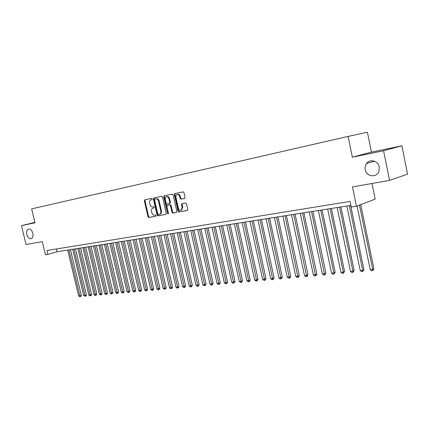 <?xml version="1.0" encoding="UTF-8"?>
<svg xmlns="http://www.w3.org/2000/svg" width="429" height="429" viewBox="0 0 429 429"><rect width="100%" height="100%" fill="white"/><g stroke="black" fill="none" stroke-linecap="round" stroke-linejoin="round"><path stroke-width="0.64" d="M152.263 198.922L151.662 198.391L144.782 199.817L144.348 200.836L147.989 216.758L148.836 217.524L155.738 216.259L156.054 215.551L155.454 215.009L154.553 215.176C153.244 215.24 152.333 214.42 151.818 212.72L151.512 211.384C151.244 209.765 151.657 208.698 152.751 208.188L153.888 207.947L154.161 207.245L153.561 206.708L152.66 206.885C151.357 206.96 150.445 206.145 149.93 204.445L149.624 203.11C149.356 201.442 149.785 200.359 150.922 199.86L151.979 199.635L152.263 198.922M365.261 169.669C366.387 176.973 377.07 178.126 379.016 171.015L379.225 166.999C378.217 160.784 369.846 158.548 366.554 163.508C365.267 165.331 364.838 167.385 365.261 169.669M26.812 234.481C27.772 237.548 29.236 238.964 31.204 238.733C32.819 237.972 33.365 236.17 32.845 233.328C31.891 230.287 30.443 228.866 28.496 229.054C26.845 229.799 26.282 231.606 26.812 234.481M184.55 198.45L185.055 197.378L183.998 192.669L183.081 191.886L174.775 193.608L174.335 194.659L178.067 211.213L178.968 212.001L187.36 210.457L187.752 209.427L186.481 203.754L185.564 202.96L181.923 203.668L181.51 204.708L182.137 207.502L181.081 210.248C179.821 210.51 178.931 209.829 178.405 208.204L175.944 197.297C175.718 195.865 176.11 194.927 177.113 194.482C178.33 194.294 179.183 194.981 179.676 196.541L180.083 198.37L180.995 199.158L184.615 198.434M34.888 222.378L21.45 225.616L26.03 244.503L42.315 241.634L45.474 254.756L47.925 254.376L46.997 250.504L350.091 201.405L351.26 207.046L356.456 206.231L375.187 199.11L371.997 183.483M383.58 150.745L401.882 145.79L371.455 152.113L352.348 157.202L383.58 150.745L389.57 180.389L352.477 186.926L356.456 206.231M352.348 157.202L348.08 136.427L31.639 208.875L34.996 222.812L21.45 225.616M162.548 197.088L161.674 196.321L153.802 197.951L153.389 198.976L157.062 215.085L157.92 215.857L165.867 214.393L166.243 213.39L162.548 197.088M164.194 195.796L172.233 194.133L173.128 194.911L176.855 211.438L176.373 212.478L172.898 213.116L172.008 212.328L170.506 205.673L169.616 204.896L167.272 205.357L166.87 206.376L168.431 213.272L168.168 213.974L167.487 213.449L163.722 196.847L164.151 195.806M401.882 145.79L407.55 174.136L389.57 180.389M371.455 152.113L367.406 132.218L348.08 136.427M47.925 254.376L57.068 251.743L350.911 205.373M56.408 248.981L57.068 251.743M152.075 199.592L151.55 199.705M153.373 208.022L154 207.888M145.265 199.716L144.97 200.681L148.606 216.591L149.453 217.353L155.915 216.168M154.317 197.844L154.011 198.82L157.679 214.918L158.537 215.69L165.996 214.323M154.853 199.051L154.537 199.769L157.759 213.932L158.36 214.473L159.583 214.227C160.65 213.69 161.052 212.623 160.789 211.025L158.58 201.303C158.054 199.582 157.132 198.761 155.807 198.852L155.443 198.9M159.937 214.125L160.199 214.055C161.266 213.519 161.669 212.457 161.406 210.859L160.789 211.025M155.475 198.895L156.429 198.697C157.749 198.606 158.676 199.426 159.202 201.142L161.406 210.859M176.598 212.376L172.898 213.116M167.895 205.191L170.233 204.73L171.123 205.512L172.624 212.157L173.514 212.945M164.666 195.699L164.345 196.691L168.399 213.744M168.94 198.761C168.458 197.227 167.626 196.546 166.447 196.718C165.465 197.152 165.09 198.08 165.315 199.496L166.173 203.287L167.053 204.065L169.332 203.619L169.804 202.574L168.94 198.761L169.562 198.6C169.08 197.072 168.248 196.391 167.069 196.562L166.581 196.686M170.013 203.437L169.396 203.603L170.013 203.437L170.42 202.413L169.804 202.574M169.562 198.6L170.42 202.413M177.263 194.444L177.729 194.326C178.947 194.139 179.799 194.825 180.287 196.385L180.7 198.209L181.606 198.997L184.738 198.375M181.419 210.151L182.749 207.336L182.137 207.502M182.411 203.571L182.121 204.542L182.749 207.336M175.284 193.5L174.957 194.503L178.678 211.041L179.579 211.829L187.484 210.382M67.691 250.064L78.625 295.989L79.885 295.876L81.328 295.361L70.453 249.63M81.328 295.361L80.754 296.525L80.175 296.734L79.885 295.876L68.935 249.871M80.175 296.734L78.625 295.989M72.705 249.276L83.693 295.533L84.974 295.42L86.417 294.895L75.488 248.836M86.417 294.895L85.832 296.074L85.258 296.283L84.974 295.42L73.97 249.077M85.258 296.283L83.693 295.533M77.788 248.471L88.835 295.066L90.133 294.954L91.575 294.428L80.593 248.032M91.575 294.428L90.991 295.613L90.412 295.822L90.133 294.954L79.075 248.268M90.412 295.822L89.892 295.871L88.835 295.066M82.953 247.656L94.053 294.6L95.372 294.476L96.815 293.951L85.773 247.211M96.815 293.951L96.219 295.147L95.646 295.356L95.372 294.476L84.256 247.453M95.646 295.356L95.12 295.404L94.053 294.6M88.192 246.831L99.346 294.122L100.681 293.999L102.123 293.468L91.034 246.38M102.123 293.468L101.528 294.675L100.954 294.884L100.681 293.999L89.516 246.621M100.954 294.884L100.418 294.932L99.346 294.122M93.506 245.994L104.719 293.634L106.076 293.511L107.518 292.98L96.369 245.538M107.518 292.98L106.918 294.192L106.338 294.407L106.076 293.511L94.852 245.779M106.338 294.407L105.797 294.455L104.719 293.634M98.906 245.141L110.173 293.141L111.545 293.018L112.988 292.481L101.786 244.686M112.988 292.481L112.382 293.704L111.808 293.919L111.545 293.018L100.268 244.927M111.808 293.919L111.256 293.967L110.173 293.141M104.381 244.278L115.701 292.642L117.101 292.519L118.538 291.977L107.282 243.817M118.538 291.977L117.932 293.211L117.353 293.425L117.101 292.519L105.765 244.058M117.353 293.425L116.795 293.474L115.701 292.642M109.942 243.399L121.321 292.138L122.737 292.01L124.179 291.468L112.865 242.937M124.179 291.468L123.563 292.707L122.989 292.921L122.737 292.01L111.347 243.179M122.989 292.921L122.421 292.975L121.321 292.138M115.589 242.508L127.022 291.623L128.464 291.489L129.901 290.948L118.533 242.042M129.901 290.948L129.279 292.197L128.705 292.412L117.015 242.283M128.705 292.412L128.132 292.465L127.022 291.623M121.321 241.602L132.813 291.098L134.277 290.969L135.714 290.422L124.287 241.136M135.714 290.422L135.087 291.677L134.513 291.897L122.769 241.377M134.513 291.897L133.928 291.951L132.813 291.098M127.145 240.685L138.696 290.567L140.181 290.433L141.613 289.886L130.126 240.213M141.613 289.886L140.985 291.152L140.412 291.371L128.614 240.454M140.412 291.371L139.816 291.425L138.696 290.567M133.06 239.752L144.664 290.031L146.171 289.891L147.608 289.339L136.063 239.275M147.608 289.339L146.97 290.615L146.396 290.841L134.55 239.516M146.396 290.841L145.796 290.894L144.664 290.031M139.066 238.803L150.729 289.484L152.263 289.344L153.695 288.787L142.09 238.326M153.695 288.787L153.051 290.074L152.483 290.299L140.583 238.567M152.483 290.299L151.871 290.353L150.729 289.484M145.168 237.843L156.896 288.926L158.451 288.787L159.878 288.224L148.219 237.36M159.878 288.224L159.234 289.521L158.66 289.747L146.707 237.596M158.66 289.747L158.038 289.806L156.896 288.926M151.367 236.862L163.154 288.358L164.736 288.218L166.157 287.655L154.44 236.379M166.157 287.655L165.508 288.964L164.94 289.189L152.933 236.615M164.94 289.189L164.307 289.243L163.154 288.358M157.668 235.87L169.514 287.784L171.123 287.639L172.544 287.076L160.768 235.382M172.544 287.076L171.884 288.395L171.316 288.62L159.261 235.618M171.316 288.62L170.678 288.679L169.514 287.784M164.071 234.856L175.981 287.205L177.611 287.055L179.027 286.486L167.192 234.363M179.027 286.486L178.367 287.816L177.799 288.041L165.691 234.604M177.799 288.041L177.15 288.1L175.981 287.205M170.581 233.832L182.55 286.61L184.207 286.459L185.623 285.886L173.724 233.333M185.623 285.886L184.953 287.226L184.39 287.457L172.227 233.569M184.39 287.457L183.725 287.516L182.55 286.61M177.198 232.786L189.227 286.004L190.916 285.853L192.326 285.28L180.368 232.287M192.326 285.28L191.65 286.631L191.087 286.862L178.872 232.523M191.087 286.862L190.412 286.921L189.227 286.004M183.928 231.724L196.015 285.392L197.731 285.237L199.136 284.658L187.119 231.22M199.136 284.658L198.461 286.025L197.898 286.256L185.628 231.456M197.898 286.256L197.211 286.315L196.015 285.392M190.771 230.646L202.917 284.77L204.665 284.615L206.065 284.03L193.988 230.137M206.065 284.03L205.378 285.403L204.821 285.639L192.498 230.373M204.821 285.639L204.124 285.703L202.917 284.77M197.726 229.547L209.942 284.137L211.712 283.977L213.111 283.392L200.97 229.038M213.111 283.392L212.419 284.776L211.862 285.012L199.485 229.268M211.862 285.012L211.148 285.076L209.942 284.137M204.805 228.432L217.079 283.494L218.881 283.328L220.275 282.738L208.07 227.917M220.275 282.738L219.578 284.137L219.021 284.373L206.59 228.148M219.021 284.373L218.302 284.438L217.079 283.494M212.006 227.295L224.34 282.834L226.18 282.668L227.563 282.078L215.299 226.775M227.563 282.078L226.861 283.489L226.303 283.725L213.824 227.005M226.303 283.725L225.574 283.789L224.34 282.834M219.332 226.137L231.73 282.169L233.596 282.003L234.979 281.403L222.651 225.616M234.979 281.403L234.266 282.829L233.714 283.065L221.182 225.847M233.714 283.065L232.968 283.135L231.73 282.169M226.785 224.962L239.248 281.488L241.146 281.317L242.524 280.722L230.132 224.431M242.524 280.722L241.806 282.153L241.254 282.395L228.668 224.667M241.254 282.395L240.497 282.464L239.248 281.488M234.373 223.766L246.9 280.802L248.831 280.625L250.198 280.024L237.746 223.23M250.198 280.024L249.474 281.467L248.927 281.714L236.288 223.461M248.927 281.714L248.155 281.778L246.9 280.802M242.095 222.544L254.687 280.099L256.655 279.917L258.011 279.311L245.495 222.007M258.011 279.311L257.282 280.775L256.74 281.016L244.047 222.238M256.74 281.016L255.952 281.086L254.687 280.099M249.957 221.305L262.612 279.381L264.618 279.199L265.969 278.593L253.389 220.763M265.969 278.593L265.229 280.062L264.693 280.309L251.946 220.994M264.693 280.309L263.889 280.378L262.612 279.381M257.963 220.045L270.683 278.652L272.726 278.469L274.067 277.853L261.422 219.498M274.067 277.853L273.321 279.343L272.785 279.59L259.99 219.723M272.785 279.59L271.97 279.66L270.683 278.652M266.119 218.758L278.904 277.912L280.984 277.724L282.314 277.107L269.605 218.205M282.314 277.107L281.563 278.603L281.033 278.855L268.179 218.431M281.033 278.855L280.201 278.93L278.904 277.912M274.421 217.444L287.274 277.155L289.393 276.962L290.712 276.34L277.944 216.892M290.712 276.34L289.956 277.858L289.425 278.105L276.523 217.112M289.425 278.105L288.578 278.18L287.274 277.155M282.883 216.109L295.801 276.383L297.957 276.19L299.27 275.568L286.433 215.551M299.27 275.568L298.504 277.096L297.978 277.343L285.022 215.771M297.978 277.343L297.115 277.424L295.801 276.383M291.506 214.752L304.488 275.6L306.687 275.402L307.99 274.774L295.088 214.184M307.99 274.774L307.212 276.319L306.692 276.571L293.688 214.403M306.692 276.571L305.813 276.646L304.488 275.6M300.295 213.363L313.342 274.801L315.578 274.598L316.87 273.965L303.904 212.795M316.87 273.965L316.087 275.525L315.572 275.777L302.515 213.015M315.572 275.777L314.677 275.858L313.342 274.801M309.25 211.947L322.361 273.986L324.646 273.782L325.922 273.144L312.891 211.374M325.922 273.144L324.624 274.973L311.518 211.594M324.624 274.973L323.707 275.053L322.361 273.986M318.382 210.51L331.558 273.155L333.885 272.946L335.151 272.308L322.056 209.931M335.151 272.308L333.848 274.152L333.885 272.946L320.694 210.146M333.848 274.152L332.92 274.233L331.558 273.155M327.692 209.041L340.937 272.313L343.307 272.099L344.562 271.45L331.397 208.456M344.562 271.45L343.254 273.316L343.307 272.099L330.046 208.666M343.254 273.316L342.304 273.402L340.937 272.313M337.189 207.539L350.498 271.45L352.917 271.23L354.156 270.581L340.932 206.95M354.156 270.581L352.847 272.463L352.917 271.23L339.591 207.164M352.847 272.463L351.877 272.549L350.498 271.45M346.873 206.011L360.253 270.565L362.719 270.345L363.942 269.691L350.649 205.416M363.942 269.691L362.628 271.589L362.719 270.345L349.329 205.625M362.628 271.589L361.642 271.675L360.253 270.565M357.078 206L370.2 269.669L372.721 269.444L373.927 268.785L360.725 204.612M373.927 268.785L372.613 270.699L372.721 269.444L359.47 205.089M372.613 270.699L371.605 270.79L370.2 269.669M151.673 199.673L151.051 199.828M153.566 207.974L152.944 208.135M149.453 217.353L148.836 217.524M148.606 216.591L147.989 216.758M144.97 200.681L144.348 200.836M158.537 215.69L157.92 215.857M157.679 214.918L157.062 215.085M154.011 198.82L153.389 198.976M159.202 201.142L158.58 201.303M156.429 198.697L155.807 198.852M172.624 212.157L172.008 212.328M171.123 205.512L170.506 205.673M170.233 204.73L169.616 204.896M167.959 205.175L167.342 205.335M168.104 213.277L167.487 213.449M164.345 196.691L163.722 196.847M181.606 198.997L180.995 199.158M180.7 198.209L180.083 198.37M180.287 196.385L179.676 196.541M182.121 204.542L181.51 204.708M179.579 211.829L178.968 212.001M178.678 211.041L178.067 211.213M174.957 194.503L174.335 194.659M374.479 161.207L366.554 163.508M160.199 214.055L159.583 214.227M181.692 210.076L181.081 210.248"/></g></svg>
